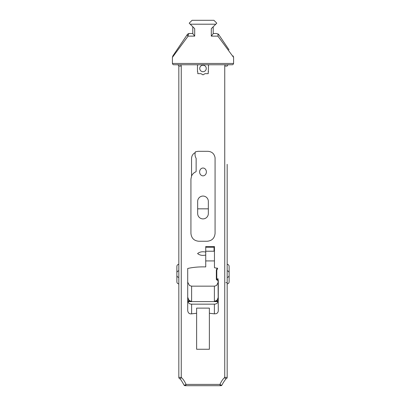 <?xml version="1.0" encoding="UTF-8"?>
<svg xmlns="http://www.w3.org/2000/svg" width="406" height="406" viewBox="0 0 406 406"><rect width="100%" height="100%" fill="white"/><g stroke="black" fill="none" stroke-linecap="round" stroke-linejoin="round"><path stroke-width="0.61" d="M229.116 266.295L229.116 281.916C228.999 283.099 228.35 283.748 227.167 283.87C228.35 283.748 228.999 283.099 229.116 281.916L229.116 275.41C228.999 276.593 228.35 277.242 227.167 277.359C228.35 277.242 228.999 276.593 229.116 275.41L229.116 272.807C228.999 271.619 228.35 270.969 227.167 270.853C228.35 270.969 228.999 271.619 229.116 272.807L229.116 266.295C228.999 265.113 228.35 264.463 227.167 264.347C228.35 264.463 228.999 265.113 229.116 266.295M176.884 266.295C177.001 265.113 177.65 264.463 178.833 264.347C177.65 264.463 177.001 265.113 176.884 266.295L176.884 272.807C177.001 271.619 177.65 270.969 178.833 270.853C177.65 270.969 177.001 271.619 176.884 272.807L176.884 275.41C177.001 276.593 177.65 277.242 178.833 277.359C177.65 277.242 177.001 276.593 176.884 275.41L176.884 281.916C177.001 283.099 177.65 283.748 178.833 283.87C177.65 283.748 177.001 283.099 176.884 281.916M176.884 275.41L176.884 272.807M218.291 300.476L218.291 281.064M187.729 300.851L191.612 301.186L191.612 286.159L189.511 285.54L187.709 282.185M187.78 301.186L191.612 301.186M227.167 241.707L227.167 300.846M227.167 301.82L227.167 331.555C227.167 342.872 227.167 342.872 227.167 331.555C227.167 320.243 227.167 320.243 227.167 331.555M227.167 340.472L227.167 377.433L224.746 377.433C223.006 378.869 221.417 381.193 219.976 384.401A1.299 0.492 27.1 0 0 221.163 385.055A1.299 0.492 27.1 0 0 222.001 384.995A1.299 0.492 27.1 0 0 222.006 384.984L223.158 382.853C225.188 379.727 226.304 378.296 226.512 378.559A1.299 1.299 0 0 0 227.167 377.433L227.167 164.334M227.167 253.572L227.167 249.015M218.22 301.186L214.388 301.186L215.941 300.851L217.21 299.932L218.291 297.278M218.291 300.41L218.037 301.82C217.337 303.358 216.119 304.135 214.388 304.155L191.612 304.155C189.881 304.135 188.663 303.358 187.963 301.82L187.709 300.41M218.113 301.597L187.887 301.597M218.047 279.095L218.291 310.519C218.225 312.067 217.57 313.107 216.342 313.64L214.388 313.848L209.379 313.254L209.379 308.129L196.621 308.129L196.621 313.254L191.612 313.848L191.612 304.155M205.735 255.054C202.487 255.79 199.767 255.298 197.58 253.572C199.767 251.842 202.487 251.35 205.735 252.085L205.735 266.915C199.092 266.722 193.083 267.244 187.709 268.483L187.709 310.519C188.024 312.98 189.328 314.087 191.612 313.848M215.941 300.851L218.271 300.851M218.291 281.089A0.913 0.908 180 0 0 217.555 280.196M217.915 278.557L217.723 279.018A0.974 0.269 -156.1 0 0 217.819 279.079L217.545 280.196A0.974 0.538 -78 0 1 217.514 280.191A0.974 0.538 -78 0 1 217.174 279.237L216.342 279.155A0.974 0.974 0 0 0 217.124 280.11A0.974 0.523 -78.5 0 1 217.124 280.11A0.974 0.523 -78.5 0 1 216.789 279.155L216.789 270.259A0.974 0.264 -154 0 1 216.439 269.833A0.974 0.974 0 0 0 216.342 270.259L216.342 279.155A0.974 0.929 0 0 0 216.961 280.018M218.291 280.318A0.913 0.563 -0 0 0 217.692 279.79L217.545 280.196L218.291 281.094M217.723 279.018L217.174 279.237M216.342 270.259L216.789 270.259L217.652 268.336L214.454 267.732L214.454 246.543L205.735 246.543L205.735 252.085M225.081 64.762L224.746 66.031L224.746 377.433A1.299 1.071 60.2 0 0 226.512 378.559M183.999 384.995A1.299 0.492 152.9 0 0 184.837 385.055A1.299 0.492 152.9 0 0 186.024 384.401C184.583 381.193 182.994 378.869 181.254 377.433A1.299 1.071 119.8 0 1 179.488 378.559L180.015 378.955C180.437 378.986 181.766 380.995 183.999 384.995A1.299 0.492 152.9 0 1 183.994 384.984A1.299 1.299 0 0 0 185.156 385.7L220.844 385.7A1.299 0.873 -90 0 1 219.976 384.401L186.024 384.401A1.299 0.873 90 0 1 185.156 385.7M177.676 64.767A1.299 1.299 0 0 0 177.534 64.762C177.899 64.488 178.33 64.909 178.833 66.026L178.833 377.433L181.254 377.433L181.254 66.061L180.919 64.762M215.073 157.792L215.073 233.369C214.581 238.19 211.952 240.819 207.187 241.25L198.813 241.25C194.048 240.819 191.419 238.19 190.927 233.369L190.927 179.137L191.546 176.077L191.546 158.472C191.683 155.777 192.901 153.823 195.205 152.62L195.423 151.814L198.052 151.316L207.948 151.316C211.947 151.611 214.322 153.767 215.073 157.792M208.207 64.762L208.532 65.264L208.207 73.664L205.045 73.664L203 74.846L200.955 73.664L197.793 73.664L197.793 71.837L197.468 71.649L197.468 65.264L197.793 64.762M209.379 313.254L209.379 349.256L196.621 349.256L196.621 313.254M214.454 260.926L205.735 260.926M205.735 247.279L214.053 247.279L214.053 251.218L205.735 251.218M214.053 250.568L214.454 250.568M187.709 297.217L188.79 299.932L190.059 300.851M205.045 73.664L203 74.846L200.955 73.664M208.532 71.649L208.207 71.837M208.207 65.077L208.532 65.264M197.468 65.264L197.793 65.077M197.793 71.837L197.468 71.649M199.747 68.457A3.253 3.253 0 0 0 204.629 71.273A3.253 3.253 0 0 0 204.629 65.64A3.253 3.253 0 0 0 199.747 68.457M227.167 282.632L225.863 282.632M218.291 282.185L216.489 285.54L214.388 286.159L191.612 286.159M187.76 34.089L189.379 33.525L192.799 33.525L189.379 33.525A2.603 2.603 25.7 0 0 187.222 34.667A2.603 0.776 34.1 0 0 188.11 36.129A2.603 1.269 -90 0 1 189.379 33.525M192.799 26.781L192.799 33.657L194.697 36.129L194.697 28.674L190.226 24.203L215.774 24.203L211.303 28.674L211.303 36.129L213.201 33.657L213.201 26.781L213.201 33.525L216.621 33.525L218.778 34.667L218.296 34.134L217.89 36.129L233.587 57.373L233.14 55.916M187.222 34.667L172.86 55.916L172.413 57.373L188.11 36.129L194.697 36.129M217.92 33.871L218.286 34.124M218.778 34.667L229.02 49.821L218.778 34.667M216.621 33.525L213.201 33.525M190.226 24.203L189.196 23.178L192.074 20.3L213.926 20.3L216.804 23.178L215.774 24.203M216.271 385.7L212.886 385.7M195.423 151.814A7.973 7.973 0 0 0 195.327 152.128M195.205 152.62A7.973 7.973 0 0 0 196.149 158.376L196.139 162.913A7.881 7.881 0 0 0 196.134 163.202A7.881 7.881 0 0 1 196.139 162.913M196.134 163.202L196.134 171.271A0.65 0.65 0 0 1 195.738 171.87A7.897 7.897 0 0 0 191.546 176.077M181.254 66.061L178.833 66.061A1.299 1.299 0 0 0 178.828 65.945M178.396 65.092A1.299 1.299 0 0 0 178.036 64.864M208.334 208.831L197.666 208.831M197.666 213.556A5.334 5.334 0 0 0 203 218.895A5.334 5.334 0 0 0 208.334 213.556L208.334 201.391A5.334 5.334 0 0 0 203 196.057A5.334 5.334 0 0 0 197.666 201.391L197.666 213.556M203 168.028A3.908 3.385 -90 0 0 199.615 171.936A3.908 3.385 -90 0 0 203 175.844A3.908 3.385 -90 0 0 206.385 171.936A3.908 3.385 -90 0 0 203 168.028M176.321 64.762L229.679 64.762L176.321 64.762M227.172 65.945A1.299 1.299 0 0 0 227.167 66.061C227.664 64.909 228.096 64.473 228.466 64.762A1.299 1.299 0 0 0 228.319 64.767M218.291 299.932L217.21 299.932M214.388 313.848L214.388 304.155M188.79 299.932L187.709 299.932M214.388 301.186L214.388 286.159M172.413 57.373L172.413 63.458L233.587 63.458L233.587 57.373M211.303 36.129L217.89 36.129M227.167 66.061L224.746 66.061M217.124 280.11L217.55 280.196M217.261 268.072L216.439 269.833M220.844 385.7A1.299 1.299 0 0 0 222.001 384.989M178.833 377.433A1.299 1.299 0 0 0 179.488 378.559M172.413 63.458L172.936 64.498L173.479 64.742L178.026 64.762M233.587 63.458L233.064 64.498L232.521 64.742L227.974 64.762"/></g></svg>
